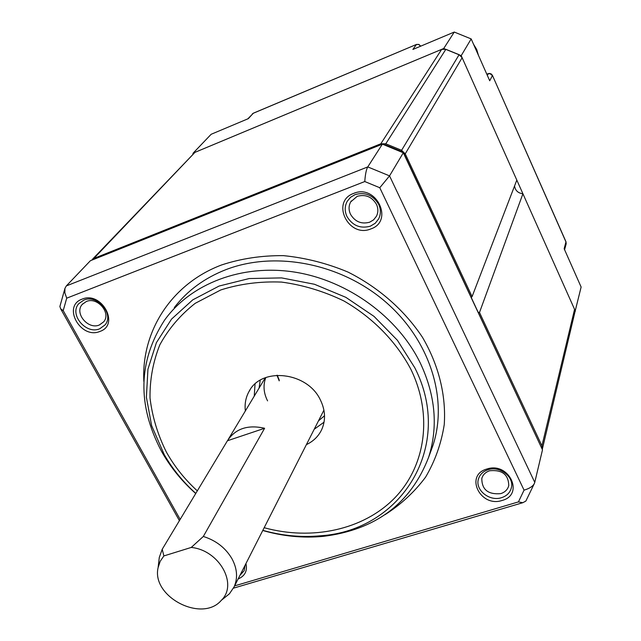 <?xml version="1.0" encoding="UTF-8"?>
<svg xmlns="http://www.w3.org/2000/svg" width="641" height="641" viewBox="0 0 641 641"><rect width="100%" height="100%" fill="white"/><g stroke="black" fill="none" stroke-linecap="round" stroke-linejoin="round"><path stroke-width="0.96" d="M542.302 449.293L541.941 445.824L574.568 309.347L574.833 312.423M574.568 309.347L522.92 193.758C518.072 193.157 515.284 190.569 514.555 185.978M471.319 297.424L472.08 296.607L516.814 180.089L462.129 57.706L459.108 54.693L445.864 49.301L441.665 49.365L194.984 152.334L92.288 259.445M472.08 296.607L405.24 153.848L401.603 150.298L385.778 143.792L380.794 143.8L93.842 258.443L91.639 260.23M522.92 193.758L479.5 312.463L478.298 312.327M541.941 445.824L479.5 312.463M403.301 152.213L542.486 449.822L403.317 152.766L389.544 175.874L367.766 166.908L382.365 144.153L403.317 152.766L403.301 152.213L383.286 143.985L382.365 144.153L90.397 260.719L66.319 285.926L64.933 288.41L59.893 306.494L60.687 308.874L63.211 310.621L180.169 519.394M60.03 305.925L59.901 306.494M66.319 285.926L367.766 166.908C366.307 169.344 365.306 174.224 364.769 181.539L379.776 187.733L524.058 490.141L518.441 501.895L522.808 502.704L525.868 501.062L526.301 500.252M234.614 585.882L518.441 501.895M63.211 310.621L66.72 298.177L64.853 292.889L64.933 288.41M364.769 181.539L66.72 298.177M99.932 331.429C120.22 324.811 101.51 290.677 82.032 299.163C61.905 306.158 80.718 339.69 99.932 331.429M370.827 228.933C394.231 221.217 376.323 183.606 353.656 193.406C330.411 201.554 348.512 238.444 370.827 228.933M502.071 500.469C524.795 494.676 508.962 461.424 486.872 469.028C464.276 475.181 480.301 507.848 502.071 500.469M238.131 578.959C244.974 576.027 247.578 570.891 245.952 563.567M143.856 381.499C141.18 331.645 171.163 283.955 221.546 264.973C241.056 258.555 261.712 255.447 283.506 255.647C305.501 257.818 326.998 263.291 347.991 272.072C378.543 287.392 404.423 310.132 422.507 337.366C438.829 365.314 446.232 395.633 444.237 424.671C441.256 443.628 435.031 461.119 425.576 477.152C414.463 492.032 400.954 504.531 385.049 514.651M542.486 449.822L534.762 482.377L389.544 175.874L379.776 187.733M524.058 490.141C529.41 488.57 532.831 486.383 534.314 483.594L534.762 482.377M99.339 324.995L103.658 321.862C111.51 313.104 97.424 296.487 86.327 301.51L82.24 304.411C74.084 313.12 88.138 329.963 99.339 324.995M376.459 204.311C371.876 196.731 365.45 194.079 357.181 196.354L350.699 201.891C348.6 205.841 348.536 209.976 350.507 214.286C355.066 221.778 361.452 224.414 369.665 222.203L373.639 219.823L376.451 216.225C378.318 212.403 378.326 208.437 376.459 204.311M500.733 493.634C505.012 492.232 507.688 489.564 508.762 485.63C508.505 474.54 502.143 469.581 489.684 470.75C485.549 472.129 482.929 474.701 481.808 478.458C481.816 489.652 488.122 494.716 500.733 493.634M430.56 451.993L432.891 445.575C448.347 399.063 430.031 340.187 385.465 301.799C340.964 263.387 275.366 250.583 225.985 269.621C204.567 277.994 187.332 290.645 174.28 307.584M262.762 530.492C282.937 536.301 303.081 538.264 323.192 536.373C375.586 529.931 410.737 503.57 428.629 457.289C438.252 426.994 435.519 395.665 420.424 363.295C398.013 317.151 348.135 280.662 295.076 272.161C241.977 263.715 190.706 283.554 164.457 320.3C138.119 361.26 137.102 404.856 161.396 451.104L162.502 453.051C171.219 468.114 182.292 481.607 195.713 493.538M262.834 530.347C282.136 535.772 301.382 537.583 320.58 535.772C401.466 530.644 454.765 445.928 414.775 367.734L397.428 340.307L374.024 316.382L345.836 297.328L314.435 284.259L281.615 277.906L249.237 278.547L219.086 286.046L192.749 299.86L171.54 319.106L156.412 342.631L147.951 369.144L146.388 397.26L151.613 425.592L164.296 454.741C172.589 469.076 183.094 481.96 195.793 493.402M306.398 444.622C313.465 441.264 318.601 436.2 321.79 429.406C325.852 419.999 325.372 410.168 320.364 399.912C307.368 371.764 261.151 366.676 248.956 391.643C245.727 397.532 244.533 403.958 245.367 410.921M314.202 429.262L324.042 422.171M255.03 384.031L254.253 396.138M245.142 565.17L244.189 570.666L240.022 575.241M488.025 469.733C499.78 465.598 514.451 477.032 511.342 487.857C510.044 492.689 506.775 495.966 501.526 497.68C489.588 501.759 474.925 489.996 478.426 479.099C479.797 474.532 482.993 471.407 488.025 469.733M346.965 216.514C344.546 211.226 344.634 206.154 347.23 201.306L350.547 197.308L355.098 194.608C365.21 191.827 373.07 195.072 378.663 204.343C380.93 209.351 380.938 214.182 378.687 218.821L375.241 223.252L370.354 226.185C360.33 228.877 352.534 225.648 346.965 216.514M99.692 328.801C85.998 334.858 68.835 314.266 78.827 303.634L83.787 300.124C97.328 293.987 114.539 314.25 104.996 324.955L99.692 328.801M223.501 598.574L229.422 593.806L234.109 586.868C237.939 578.07 237.242 568.735 232.034 558.864C225.68 547.991 216.113 540.523 203.325 536.461L264.605 428.276C247.811 424.47 235.423 428.629 227.427 440.76L162.213 549.281L159.288 557.438L158.872 561.019M162.213 549.281L163.888 555.923L160.178 561.324L158.119 567.565C151.116 596.715 202.131 623.172 221.313 600.329C238.26 584.28 219.23 550.146 191.258 547.438L203.325 536.461M191.258 547.438L163.888 555.923M227.427 440.76L264.605 428.276M574.769 312.688L581.123 287.032L564.16 248.756L565.987 241.769L492.432 75.382M564.577 249.678L566.179 243.844L566.011 242.05L492.416 75.342L491.294 73.995L489.636 73.427L488.242 73.651L487.296 75.301M575.394 311.189L461.208 55.647L443.708 48.516L193.197 153.087L192.853 154.04M486.848 74.292L489.884 73.595L492.4 75.542L489.724 80.782L471.175 38.925L461.208 55.647M471.175 38.925L454.269 32.05L412.892 49.453L416.346 44.541L418.773 44.525L420.592 46.208M420.696 46.128L418.918 44.421L416.498 44.429L253.243 113.281L248.323 118.649L211.153 134.281L193.197 153.087M454.269 32.05L443.708 48.516M416.426 44.461L253.451 113.145L247.787 118.873M473.499 44.165L476.696 49.469L478.45 55.35M575.778 274.957L571.267 264.781M93.842 258.443L194.984 152.334M380.794 143.8L441.665 49.365M385.778 143.792L445.864 49.301M401.603 150.298L459.108 54.693M405.24 153.848L462.129 57.706M264.172 527.711C311.919 540.86 363.271 529.963 394.479 498.193C425.552 466.424 433.204 415.136 410.865 369.296C396.21 341.581 372.822 317.64 343.888 300.958C323.825 291.278 303.041 284.989 281.543 282.08C260.174 281.239 239.926 283.859 220.8 289.94L195.201 303.329C180.337 314.995 168.543 328.833 159.825 344.85C153.063 361.724 149.794 379.424 150.018 397.941C152.221 416.514 157.662 434.534 166.348 452.009C174.392 466.424 184.712 479.372 197.324 490.862M276.944 375.241L279.212 380.866M267.577 400.881C263.563 392.949 262.97 385.169 265.791 377.549M259.1 388.061L260.222 380.209M324.53 415.753L318.465 420.865M542.35 449.085L574.889 312.207M60.687 308.874L179.408 520.668M233.468 588.166L522.808 502.704M525.86 501.062L534.314 483.594M82.777 303.818L82.24 304.411M351.332 200.889L350.699 201.891M481.968 477.914L481.808 478.458M432.891 445.575L428.629 457.289M320.58 535.772L323.192 536.373M164.296 454.741L162.502 453.051M250.134 389.72L248.956 391.643M228.3 439.317L265.31 377.733M221.313 600.329L229.422 593.806M158.119 567.565L159.288 557.438M234.109 586.868L323.921 410.136M277.224 375.225L279.268 380.161M566.179 243.844L566.011 241.825M486.823 74.228L488.17 73.683M253.355 113.185L252.242 114.01"/></g></svg>
